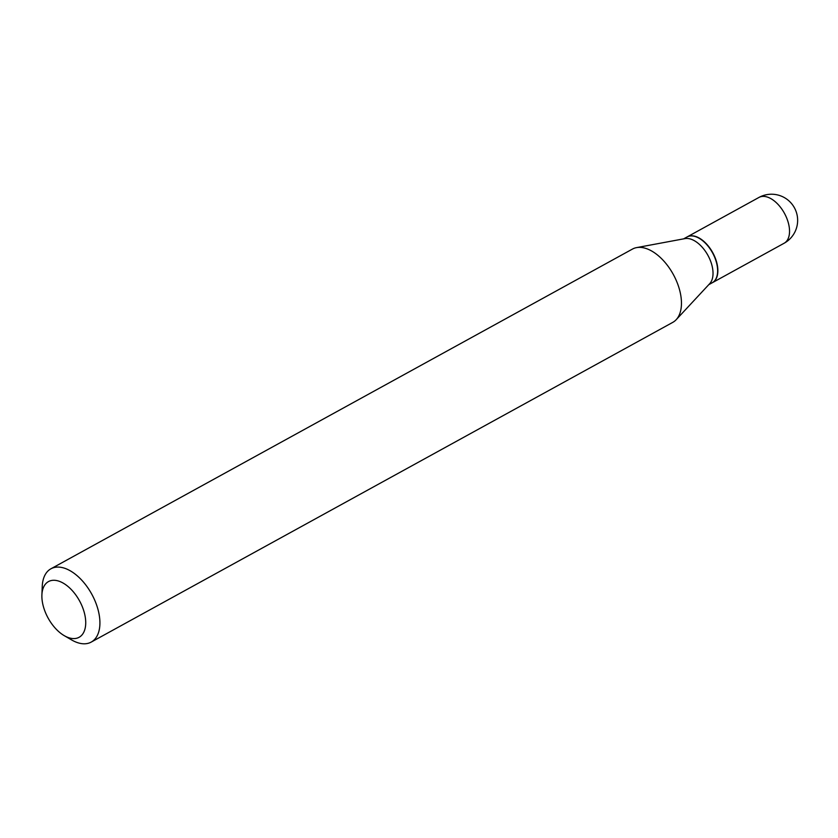 <?xml version="1.0" encoding="UTF-8"?>
<svg xmlns="http://www.w3.org/2000/svg" width="838" height="838" viewBox="0 0 838 838"><rect width="100%" height="100%" fill="white"/><g stroke="black" fill="none" stroke-linecap="round" stroke-linejoin="round"><path stroke-width="1.26" d="M712.31 282.72A26.135 14.728 -118.8 0 0 712.436 282.657A26.135 14.728 -118.8 0 0 714.343 255.852A26.135 14.728 -118.8 0 0 691.214 235.792A26.135 14.728 -118.8 0 0 687.254 236.861A26.135 14.728 -118.8 0 0 687.139 236.924M708.78 284.669L712.195 282.783A26.135 14.728 -118.8 0 0 717.611 271.795A26.135 14.728 -118.8 0 0 715.432 259.256A26.135 14.728 -118.8 0 0 699.196 238.306A26.135 14.728 -118.8 0 0 687.013 236.986L683.599 238.872M64.296 635.686L71.712 639.981A41.827 23.569 -118.8 0 0 91.216 642.086L672.757 322.379A41.827 23.569 -118.8 0 0 676.193 319.687L709.734 283.632A26.135 14.728 -118.8 0 0 710.834 261.791A26.135 14.728 -118.8 0 0 684.981 238.61L636.576 247.619A41.827 23.569 -118.8 0 0 632.46 249.075L50.919 568.793A41.827 23.569 -118.8 0 0 42.246 586.39L41.9 594.959A31.781 17.912 -118.8 0 0 44.55 610.2A31.781 17.912 -118.8 0 0 64.296 635.686A31.781 17.912 -118.8 0 0 83.056 608.66A31.781 17.912 -118.8 0 0 58.89 581.153A31.781 17.912 -118.8 0 0 41.9 594.959M717.611 271.648A25.8 14.539 -118.8 0 0 717.621 271.512A25.8 14.539 -118.8 0 0 715.474 259.131A25.8 14.539 -118.8 0 0 699.447 238.453A25.8 14.539 -118.8 0 0 699.321 238.38M91.216 642.086A41.827 23.569 -118.8 0 0 96.401 604.428A41.827 23.569 -118.8 0 0 50.919 568.793M676.193 319.687A41.827 23.569 -118.8 0 0 677.942 284.711A41.827 23.569 -118.8 0 0 636.576 247.619M758.924 197.454A26.135 26.135 0 0 1 796.1 211.501A26.135 26.135 0 0 1 784.106 243.25A26.135 14.728 -118.8 0 0 787.343 219.724A26.135 14.728 -118.8 0 0 762.884 196.385A26.135 14.728 -118.8 0 0 758.924 197.454L687.254 236.861M784.106 243.25L712.436 282.657"/></g></svg>
